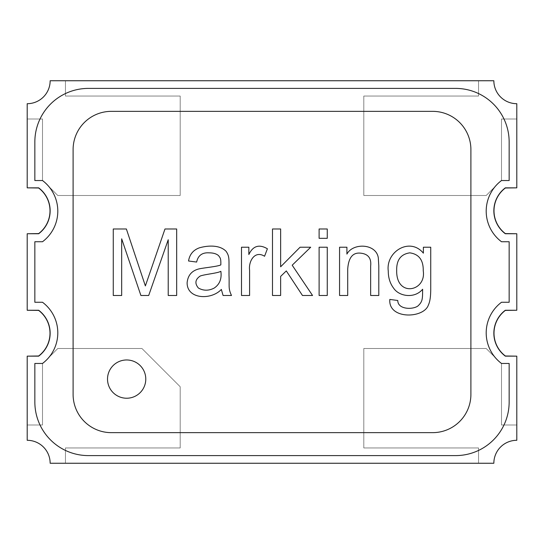 <?xml version="1.0" encoding="UTF-8"?>
<svg xmlns="http://www.w3.org/2000/svg" width="544" height="544" viewBox="0 0 544 544"><rect width="100%" height="100%" fill="white"/><g stroke="black" fill="none" stroke-linecap="round" stroke-linejoin="round"><path stroke-width="0.41" stroke-dasharray="2.72 2.04" d="M505.376 233.6A28.533 28.533 0 0 1 505.376 188L516.8 188L505.322 187.85L516.8 187.85L516.8 119L501.5 119L501.5 180.2L486.2 195.5L363.8 195.5L363.8 96.05L478.55 96.05L478.55 80.75L50.15 80.75A22.95 22.95 0 0 1 27.2 103.7L27.2 119L42.5 119L42.5 180.2L57.8 195.5L180.2 195.5L180.2 96.05L65.45 96.05L65.45 80.75L50.15 80.75A22.95 22.95 0 0 1 27.2 103.7L27.2 187.85L38.678 187.85A28.689 28.689 0 0 1 38.678 233.75L27.2 233.75L27.2 310.25L38.678 310.25L27.2 310.4L38.624 310.4A28.533 28.533 0 0 1 38.624 355.994L27.2 355.994L27.2 425L42.5 425L42.5 363.8L57.8 348.5L141.95 348.5L180.2 386.75L180.2 447.95L65.45 447.95L65.45 463.25L493.85 463.25A22.95 22.95 0 0 1 516.8 440.3L516.8 356.15L505.322 356.15A28.689 28.689 0 0 1 505.322 310.25L516.8 310.25L516.8 233.75L505.322 233.75A28.689 28.689 0 0 1 505.328 187.85M505.328 356.15A28.689 28.689 0 0 1 505.322 310.25L516.8 310.25L505.376 310.4A28.533 28.533 0 0 0 505.376 355.994L516.8 356.15L505.322 356.15A28.689 28.689 0 0 1 505.322 310.25L516.8 310.25M516.8 425L501.5 425L501.5 363.8L486.2 348.5L363.8 348.5L363.8 447.95L478.55 447.95L478.55 463.25L493.85 463.25A22.95 22.95 0 0 1 516.8 440.3L516.8 425L501.5 425L501.5 363.8L486.2 348.5L363.8 348.5L363.8 447.95L478.55 447.95L478.55 463.25L493.85 463.25A22.95 22.95 0 0 1 516.8 440.3L516.8 425L501.5 425L501.5 363.8L486.2 348.5L363.8 348.5L363.8 447.95L478.55 447.95L478.55 463.25L478.55 447.95L363.8 447.95L363.8 348.5L486.2 348.5L501.5 363.8L501.5 425L516.8 425M27.2 356.15L38.678 356.15A28.689 28.689 0 0 0 38.678 310.25L27.2 310.25M38.672 310.25A28.689 28.689 0 0 1 38.672 356.15M38.672 187.85A28.689 28.689 0 0 1 38.672 233.75M478.55 80.75L493.85 80.75A22.95 22.95 0 0 0 516.8 103.7L516.8 119L501.5 119L501.5 180.2L486.2 195.5L363.8 195.5L363.8 96.05L478.55 96.05L478.55 80.75L493.85 80.75A22.95 22.95 0 0 0 516.8 103.7L516.8 119L501.5 119L501.5 180.2L486.2 195.5L363.8 195.5L363.8 96.05L478.55 96.05L478.55 80.75L493.85 80.75A22.95 22.95 0 0 0 516.8 103.7L516.8 119L501.5 119L501.5 180.2L486.2 195.5L363.8 195.5L363.8 96.05L478.55 96.05L478.55 80.75M65.45 463.25L50.15 463.25A22.95 22.95 0 0 0 27.2 440.3L27.2 425L42.5 425L42.5 363.8L57.8 348.5L141.95 348.5L180.2 386.75L180.2 447.95L65.45 447.95L65.45 463.25L50.15 463.25A22.95 22.95 0 0 0 27.2 440.3L27.2 425L42.5 425L42.5 363.8L57.8 348.5L141.95 348.5L180.2 386.75L180.2 447.95L65.45 447.95L65.45 463.25L50.15 463.25A22.95 22.95 0 0 0 27.2 440.3L27.2 425L42.5 425L42.5 363.8L57.8 348.5L141.95 348.5L180.2 386.75L180.2 447.95L65.45 447.95L65.45 463.25M27.2 119L42.5 119L42.5 180.2L57.8 195.5L180.2 195.5L180.2 96.05L65.45 96.05L65.45 80.75L50.15 80.75A22.95 22.95 0 0 1 27.2 103.7L27.2 119L42.5 119L42.5 180.2L57.8 195.5L180.2 195.5L180.2 96.05L65.45 96.05L65.45 80.75L65.45 96.05L180.2 96.05L180.2 195.5L57.8 195.5L42.5 180.2L42.5 119L27.2 119M38.624 233.6A28.533 28.533 0 0 0 38.624 188L27.2 187.85L38.678 187.85A28.689 28.689 0 0 1 38.678 233.75L27.2 233.75L38.624 233.594M27.2 187.85L38.678 187.85M38.678 233.75L27.2 233.75M516.8 187.85L505.322 187.85A28.689 28.689 0 0 0 505.322 233.75L516.8 233.75L505.376 233.594M505.322 187.85A28.689 28.689 0 0 0 505.322 233.75L516.8 233.75M516.8 356.15L505.322 356.15M38.678 356.15A28.689 28.689 0 0 0 38.678 310.25M111.35 432.65L432.65 432.65A38.25 38.25 0 0 0 470.9 394.4L470.9 149.6A38.25 38.25 0 0 0 432.65 111.35L111.35 111.35A38.25 38.25 0 0 0 73.1 149.6L73.1 394.4A38.25 38.25 0 0 0 111.35 432.65M34.85 402.05A53.55 53.55 0 0 0 88.4 455.6L455.6 455.6A53.55 53.55 0 0 0 509.15 402.05L509.15 363.46L501.5 363.46A38.25 38.25 0 0 1 501.5 302.26L509.15 302.26L509.15 241.74L501.5 241.74A38.25 38.25 0 0 1 501.5 180.54L509.15 180.54L509.15 141.95A53.55 53.55 0 0 0 455.6 88.4L88.4 88.4A53.55 53.55 0 0 0 34.85 141.95L34.85 180.54L42.5 180.54A38.25 38.25 0 0 1 42.5 241.74L34.85 241.74L34.85 302.26L42.5 302.26A38.25 38.25 0 0 1 42.5 363.46L34.85 363.46L34.85 402.05M223.074 295.487L221.347 289.422C211.364 300.24 187 299.458 187.122 282.778C187.85 275.346 191.78 270.728 198.9 268.92C204.313 267.702 217.423 266.594 220.816 264.894C221.027 258.284 220.238 257.958 218.559 255.639C216.471 253.79 213.357 252.858 209.216 252.851C202.252 252.368 198.057 255.435 196.642 262.058L188.537 260.998C189.625 254.456 193.229 250.077 199.342 247.846C207.992 245.364 219.667 244.773 226.039 251.253C228.874 255.34 229.01 257.87 229.01 264.364L229.01 275.298C229.466 287.164 228.16 288.15 231.486 295.487L223.074 295.487M198.37 288.007C203.374 290.856 208.61 290.904 214.084 288.136C219.62 284.478 221.877 278.868 220.864 271.313C217.573 273.251 205.034 274.264 200.274 276.005C195.208 279.398 194.568 283.397 198.37 288.007M249.594 295.487L241.495 295.487L241.495 247.228L248.846 247.228L248.846 254.531C252.98 245.868 259.168 243.95 267.396 248.778L264.561 256.258C254.701 250.056 248.37 261.46 249.594 270.252L249.594 295.487M280.636 295.487L272.49 295.487L272.49 228.983L280.636 228.983L280.636 266.798L300.07 247.228L310.699 247.228L292.189 265.207L312.555 295.487L302.464 295.487L286.3 270.912L280.636 276.406L280.636 295.487M327.257 238.326L319.11 238.326L319.11 228.983L327.257 228.983L327.257 238.326M327.257 295.487L319.11 295.487L319.11 247.228L327.257 247.228L327.257 295.487M347.711 295.487L339.565 295.487L339.565 247.228L346.916 247.228L346.916 254.089C352.92 242.583 376.305 243.413 378.311 257.897L378.794 265.826L378.794 295.487L370.648 295.487L370.648 266.091C371.518 258.23 368.159 253.919 360.556 253.157C352.791 252.321 348.507 257.632 347.711 269.103L347.711 295.487M430.732 247.228L430.732 288.939C430.739 296.419 429.971 301.73 428.427 304.878C424.164 318.634 388.076 319.804 389.817 299.431L397.786 300.492C397.746 309.488 412.447 309.828 417.806 306.068C422.77 301.566 422.538 298.833 422.627 289.245C414.78 298.772 399.337 296.623 393.713 288.313C390.082 283.553 388.266 277.807 388.273 271.096C385.614 251.688 409.843 236.756 423.382 253.157L423.382 247.228L430.732 247.228M396.685 270.518C396.107 297.745 426.51 291.55 423.246 270.783C423.436 260.093 418.948 254.116 409.788 252.851C400.785 254.17 396.42 260.059 396.685 270.518M145.778 379.1A19.122 19.122 0 0 0 117.089 362.535A19.122 19.122 0 0 0 117.089 395.665A19.122 19.122 0 0 0 145.778 379.1M121.679 295.487L113.268 295.487L113.268 228.983L126.371 228.983L145.37 285.926L164.982 228.983L176.671 228.983L176.671 295.487L168.218 295.487L168.218 239.748L148.689 295.487L140.896 295.487L121.679 238.816L121.679 295.487"/><path stroke-width="0.82" d="M505.322 187.85L516.8 187.85L516.8 103.7A22.95 22.95 0 0 1 493.85 80.75L50.15 80.75A22.95 22.95 0 0 1 27.2 103.7L27.2 187.85L38.678 187.85M38.678 356.15L27.2 356.15L27.2 440.3A22.95 22.95 0 0 1 50.15 463.25L493.85 463.25A22.95 22.95 0 0 1 516.8 440.3L516.8 356.15L505.322 356.15M505.328 356.15A28.689 28.689 0 0 1 505.322 310.25L516.8 310.25L516.8 233.75L505.322 233.75A28.689 28.689 0 0 1 505.328 187.85M38.672 187.85A28.689 28.689 0 0 1 38.672 233.75M38.678 233.75L27.2 233.75L27.2 310.25L38.678 310.25M38.672 310.25A28.689 28.689 0 0 1 38.672 356.15M38.624 233.6A28.533 28.533 0 0 0 38.624 188L27.2 187.85M27.2 233.75L38.624 233.594M505.376 233.6A28.533 28.533 0 0 1 505.376 188L516.8 187.85M516.8 233.75L505.376 233.594M516.8 310.25L505.376 310.4A28.533 28.533 0 0 0 505.376 355.994L516.8 356.15M27.2 310.25L38.624 310.4A28.533 28.533 0 0 1 38.624 355.994L27.2 356.15M145.778 379.1A19.122 19.122 0 0 0 117.089 362.535A19.122 19.122 0 0 0 117.089 395.665A19.122 19.122 0 0 0 145.778 379.1M73.1 394.4A38.25 38.25 0 0 0 111.35 432.65L432.65 432.65A38.25 38.25 0 0 0 470.9 394.4L470.9 149.6A38.25 38.25 0 0 0 432.65 111.35L111.35 111.35A38.25 38.25 0 0 0 73.1 149.6L73.1 394.4M231.486 295.487L223.074 295.487L221.347 289.422C211.364 300.24 187 299.458 187.122 282.778C187.85 275.346 191.78 270.728 198.9 268.92C204.313 267.702 217.423 266.594 220.816 264.894C221.027 258.284 220.238 257.958 218.559 255.639C216.471 253.79 213.357 252.858 209.216 252.851C202.252 252.368 198.057 255.435 196.642 262.058L188.537 260.998C189.625 254.456 193.229 250.077 199.342 247.846C207.992 245.364 219.667 244.773 226.039 251.253C228.874 255.34 229.01 257.87 229.01 264.364L229.01 275.298C229.466 287.164 228.16 288.15 231.486 295.487M264.561 256.258C254.701 250.056 248.37 261.46 249.594 270.252L249.594 295.487L241.495 295.487L241.495 247.228L248.846 247.228L248.846 254.531C252.98 245.868 259.168 243.95 267.396 248.778L264.561 256.258M280.636 276.406L280.636 295.487L272.49 295.487L272.49 228.983L280.636 228.983L280.636 266.798L300.07 247.228L310.699 247.228L292.189 265.207L312.555 295.487L302.464 295.487L286.3 270.912L280.636 276.406M327.257 228.983L327.257 238.326L319.11 238.326L319.11 228.983L327.257 228.983M327.257 247.228L327.257 295.487L319.11 295.487L319.11 247.228L327.257 247.228M370.648 295.487L370.648 266.091C371.518 258.23 368.159 253.919 360.556 253.157C352.791 252.321 348.507 257.632 347.711 269.103L347.711 295.487L339.565 295.487L339.565 247.228L346.916 247.228L346.916 254.089C352.92 242.583 376.305 243.413 378.311 257.897L378.794 265.826L378.794 295.487L370.648 295.487M423.382 247.228L430.732 247.228L430.732 288.939C430.739 296.419 429.971 301.73 428.427 304.878C424.164 318.634 388.076 319.804 389.817 299.431L397.786 300.492C397.746 309.488 412.447 309.828 417.806 306.068C422.77 301.566 422.538 298.833 422.627 289.245C414.78 298.772 399.337 296.623 393.713 288.313C390.082 283.553 388.266 277.807 388.273 271.096C385.614 251.688 409.843 236.756 423.382 253.157L423.382 247.228M121.679 238.816L121.679 295.487L113.268 295.487L113.268 228.983L126.371 228.983L145.37 285.926L164.982 228.983L176.671 228.983L176.671 295.487L168.218 295.487L168.218 239.748L148.689 295.487L140.896 295.487L121.679 238.816M34.85 402.05A53.55 53.55 0 0 0 88.4 455.6L455.6 455.6A53.55 53.55 0 0 0 509.15 402.05L509.15 363.46L501.5 363.46A38.25 38.25 0 0 1 501.5 302.26L509.15 302.26L509.15 241.74L501.5 241.74A38.25 38.25 0 0 1 501.5 180.54L509.15 180.54L509.15 141.95A53.55 53.55 0 0 0 455.6 88.4L88.4 88.4A53.55 53.55 0 0 0 34.85 141.95L34.85 180.54L42.5 180.54A38.25 38.25 0 0 1 42.5 241.74L34.85 241.74L34.85 302.26L42.5 302.26A38.25 38.25 0 0 1 42.5 363.46L34.85 363.46L34.85 402.05M198.37 288.007C203.374 290.856 208.61 290.904 214.084 288.136C219.62 284.478 221.877 278.868 220.864 271.313C217.573 273.251 205.034 274.264 200.274 276.005C195.208 279.398 194.568 283.397 198.37 288.007M396.685 270.518C396.107 297.745 426.51 291.55 423.246 270.783C423.436 260.093 418.948 254.116 409.788 252.851C400.785 254.17 396.42 260.059 396.685 270.518"/></g></svg>
